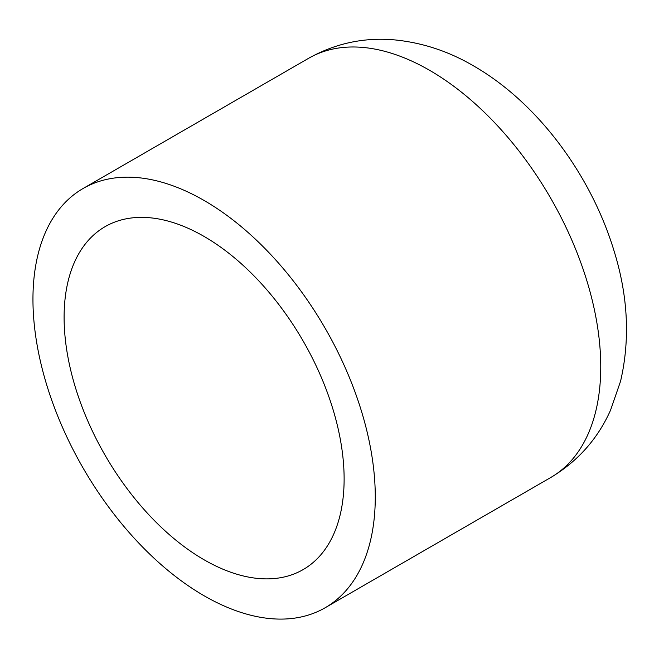 <?xml version="1.0" encoding="UTF-8"?>
<svg xmlns="http://www.w3.org/2000/svg" width="659" height="659" viewBox="0 0 659 659"><rect width="100%" height="100%" fill="white"/><g stroke="black" fill="none" stroke-linecap="round" stroke-linejoin="round"><path stroke-width="0.99" d="M375.276 496.944A242.059 139.757 60 0 1 325.142 607.763A242.059 139.757 60 0 1 138.612 542.909A242.059 139.757 60 0 1 32.95 299.31A242.059 139.757 60 0 1 83.083 188.499A242.059 139.757 60 0 1 269.613 253.344A242.059 139.757 60 0 1 375.276 496.944M64.104 317.292A198.005 114.32 60 0 1 105.11 226.647A198.005 114.32 60 0 1 257.694 279.696A198.005 114.32 60 0 1 344.122 478.961A198.005 114.32 60 0 1 303.115 569.607A198.005 114.32 60 0 1 150.532 516.557A198.005 114.32 60 0 1 64.104 317.292M550.619 477.586C577.721 461.391 597.697 438.935 610.539 410.211L620.564 381.231C630.235 339.41 628.052 295.94 614.023 250.824C591.016 174.981 537.752 102.779 473.64 65.941C448.993 51.493 422.971 42.835 395.557 39.985C364.707 37.044 335.711 43.156 308.56 58.321A242.059 139.757 60 0 1 429.586 70.307A242.059 139.757 60 0 1 600.753 366.766A242.059 139.757 60 0 1 550.619 477.586L325.142 607.763M308.56 58.321L83.083 188.499"/></g></svg>
